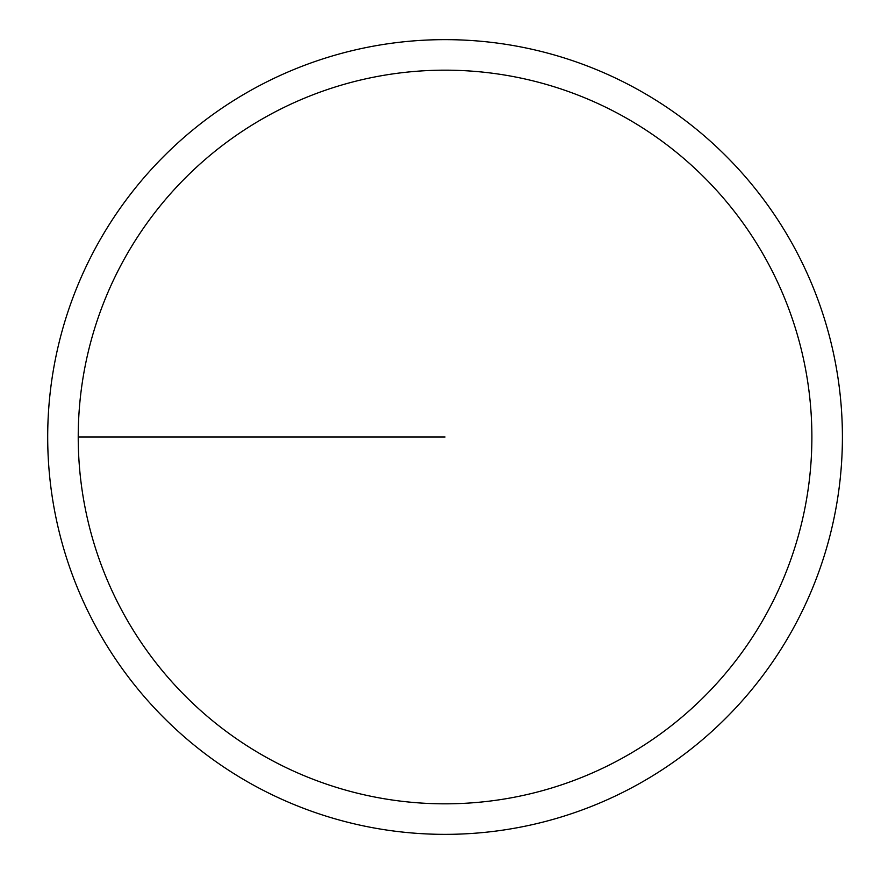 <?xml version="1.0" encoding="UTF-8"?>
<svg xmlns="http://www.w3.org/2000/svg" width="874" height="874" viewBox="0 0 874 874"><rect width="100%" height="100%" fill="white"/><g stroke="black" fill="none" stroke-linecap="round" stroke-linejoin="round"><path stroke-width="1.31" d="M78.223 437A366.829 366.829 0 0 1 628.461 119.312A366.829 366.829 0 0 1 628.461 754.688A366.829 366.829 0 0 1 78.223 437L445.052 437M47.699 437A397.342 397.342 0 0 1 643.723 92.884A397.342 397.342 0 0 1 643.723 781.116A397.342 397.342 0 0 1 47.699 437"/></g></svg>
